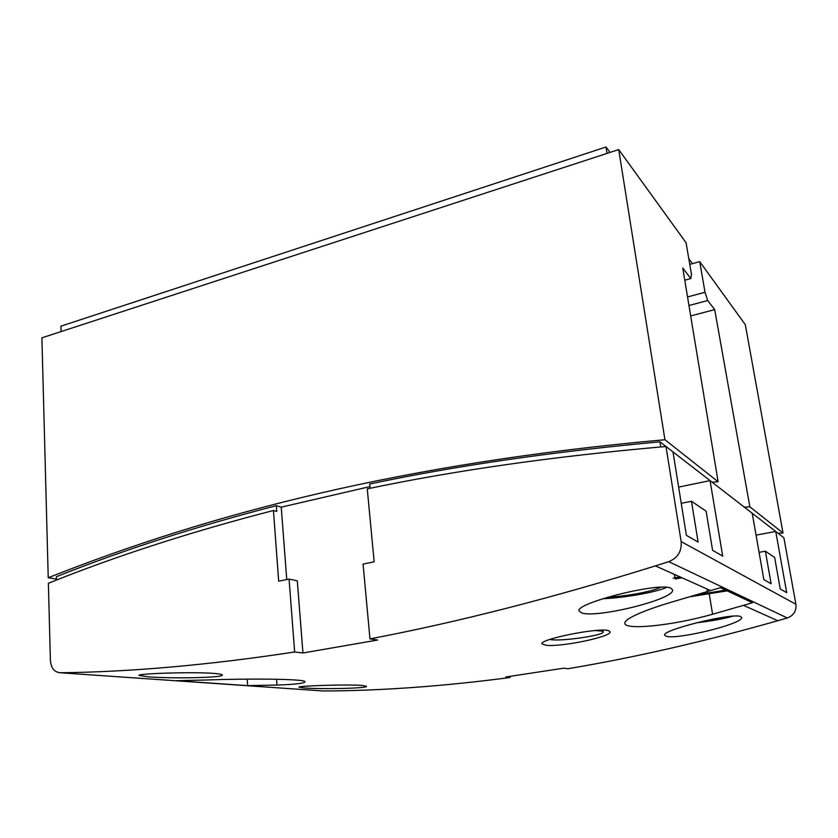 <?xml version="1.0" encoding="UTF-8"?>
<svg xmlns="http://www.w3.org/2000/svg" width="838" height="838" viewBox="0 0 838 838"><rect width="100%" height="100%" fill="white"/><g stroke="black" fill="none" stroke-linecap="round" stroke-linejoin="round"><path stroke-width="1.26" d="M549.854 639.436L550.063 639.478C559.271 641.824 604.764 635.382 603.15 631.904L601.736 631.056L594.99 630.532M61.09 331.576L60.923 326.171L606.021 147.006L607.016 153.396M606.021 147.006L610.033 152.411M688.784 258.67L692.471 263.645M273.439 510.499C191.315 531.68 116.293 555.94 48.374 583.269L50.406 660.533C51.076 668.148 54.365 672.223 60.273 672.767C130.738 671.95 208.861 665.026 294.651 651.995L289.068 579.079L278.687 581.184L273.439 510.499L276.76 511.484L276.32 505.66C196.239 526.432 122.924 550.116 56.376 576.712L56.471 580.064M48.227 577.749L41.9 337.84L618.706 149.583L664.922 439.73C402.858 463.152 210.202 513.485 48.227 577.749L56.45 579.089M618.706 149.583L686.06 242.737L691.486 274.445L690.816 278.541L684.761 280.206M289.068 579.079L297.301 580.839L302.947 652.98L294.651 651.995M369.956 486.585L281.243 507.168L276.32 505.66M281.243 507.168L286.743 579.55M689.768 264.399L699.709 261.613L705.02 292.242L687.537 296.956M699.709 261.613L745.328 324.704L783.017 533.02L778.073 533.282M705.02 292.242L707.701 300.517L688.951 305.514M696.189 594.949L725.593 590.109M681.996 577.791L675.156 578.995M690.103 596.74L727.143 590.853M680.047 576.911L673.176 578.126M672.987 451.902L710.058 480.614L722.702 556.107L712.593 550.336L706.109 511.159L691.465 501.26L698.106 542.06L686.385 535.367L672.987 451.902L666 446.497C555.238 456.165 455.663 470.296 367.264 488.879L374.157 561.848L363.074 564.089L369.967 638.881C456.909 622.383 552.064 598.06 655.431 565.891L668.755 561.67C677.753 557.972 681.891 551.289 681.147 541.61L666 446.497L659.946 441.825C552.651 451.692 455.903 465.75 369.715 484.008L370.124 488.292M664.922 439.73L718.114 481.745L682.76 268.055L690.816 278.541M712.08 482.185L718.114 481.745M607.665 597.232C627.086 596.206 652.875 591.408 660.794 587.229M666.734 587.344C655.578 592.372 625.012 597.745 602.7 598.751M509.944 676.434L510.07 677.513L505.764 676.999L563.848 668.158L567.776 668.755C633.905 657.673 703.92 641.667 777.811 620.717L787.301 617.983C793.691 615.553 796.561 610.986 795.911 604.282L783.886 537.787L775.726 531.47L786.714 592.686L780.251 588.999L774.637 557.459L765.377 551.195L771.128 583.782L763.858 579.624L752.231 513.275L775.726 531.47L756.065 535.126M60.273 672.767L323.52 690.994C381.458 690.753 443.637 686.259 510.07 677.513M369.967 638.881L377.645 640.033L302.947 652.98M581.729 612.955L579.037 611.007C574.7 603.37 658.94 581.897 670.861 588.171L672.589 589.847C675.386 599.086 596.918 618.486 581.729 612.955M304.016 687.956L298.977 687.181C296.809 685.945 347.424 684.185 362.299 685.463L366.541 686.312C367.987 688.438 320.126 689.37 304.016 687.956M148.2 676.821L139.035 675.418C136.542 673.595 193.578 671.647 214.622 673.459C219.619 673.878 222.185 674.391 222.332 675.009C223.956 677.816 170.847 678.707 148.2 676.821M545.81 645.239L542.008 643.794C539.222 639.404 598.322 627.358 608.409 630.595L610.137 631.747C612.012 636.733 560.465 647.345 545.81 645.239M752.461 602.752L712.583 614.244C671.416 625.923 625.022 630.228 624.886 623.399C623.64 618.936 645.543 609.53 676.685 600.616L720.418 587.679L752.461 602.752M176.19 680.686L207.279 679.974C246.037 678.466 307.431 678.77 304.948 681.902C304.236 683.358 294.924 684.405 277.022 685.055L247.639 685.641L176.19 680.686M247.639 685.641L247.21 679.126M707.701 300.517L714.699 309.62L690.68 315.936M714.699 309.62L749.853 506.822L783.017 533.02M749.853 506.822L744.343 507.158M659.946 441.825L660.763 446.937M752.231 513.275L710.058 480.614L678.644 487.108M740.677 616.6L741.599 617.47C743.851 623.755 676.235 640.159 666.105 636.21L664.67 635.183C661.308 630.166 732.883 612.327 740.677 616.6M691.465 501.26L681.242 503.324M733.009 616.15C723.414 618.863 711.137 621.105 696.179 622.864M765.377 551.195L759.071 552.336M702.464 621.335L726.211 616.841M712.583 614.244L709.252 593.88M277.022 685.055L276.592 679.22M674.967 577.811L674.433 574.407M707.618 593.168L706.926 588.957M668.755 561.67L787.301 617.983M681.147 541.61L795.911 604.282M603.15 631.904L602.899 630.124M655.431 565.891L710.676 590.633M743.578 605.382L777.811 620.717"/></g></svg>
